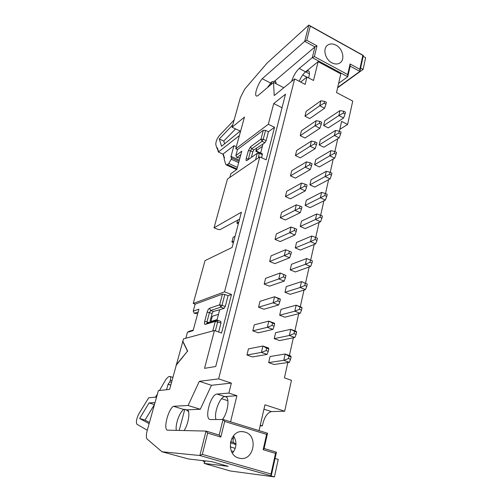 <?xml version="1.0" encoding="UTF-8"?>
<svg xmlns="http://www.w3.org/2000/svg" width="502" height="502" viewBox="0 0 502 502"><rect width="100%" height="100%" fill="white"/><g stroke="black" fill="none" stroke-linecap="round" stroke-linejoin="round"><path stroke-width="0.75" d="M230.569 421.805L236.919 395.689L224.89 396.599L217.046 394.07C210.746 393.976 203.963 418.787 210.162 419.559L223.026 419.477L267.541 433.239L266.612 434.374L224.67 421.442L220.836 437.041L207.671 433.101L202.306 454.366L271.005 474.039L275.535 453.394L276.426 452.195L271.237 475.877L270.509 475.783L274.425 476.9L230.261 470.989L204.151 463.402L228.234 466.333L211.587 461.608L188.426 458.972L161.926 451.75L147.136 439.062C146.063 437.731 146.095 434.851 147.237 430.421L158.375 390.631L169.638 389.364L183.519 338.863L214.429 330.523L221.539 333.064L231.478 294.479L224.538 291.838L193.245 303.465L195.14 304.162L193.232 311.14L194.312 313.304L197.681 313.719M287.847 362.5L284.421 377.868L291.461 380.296L284.678 411.213L271.394 411.59C267.146 412.738 264.134 417.501 262.358 425.865L260.136 425.853M185.809 338.241L187.441 332.28L189.436 331.182L193.239 330.084M198.146 312.006L194.312 313.304M187.441 332.28L193.082 330.661L198.917 309.163L193.232 311.14M212.785 330.969L215.289 321.412L205.218 324.392C204.396 324.443 204.22 323.439 204.69 321.393L207.163 312.118C207.797 310.041 208.581 308.749 209.516 308.247L219.644 304.808L222.436 294.141L195.14 304.162M222.436 294.141L224.833 294.473L228.065 295.697L231.478 294.479M220.679 321.437L220.999 322.981L218.652 332.035M228.065 295.697L225.304 306.371L224.068 308.366L219.669 309.797L216.902 320.389M214.429 330.523L204.552 368.336L215.728 366.504L285.506 94.2L273.728 103.556L268.319 124.264L274.538 127.288L266.154 159.837L259.798 156.875L224.538 291.838M224.833 294.473L222.047 305.153L220.817 307.161L210.658 310.525L209.478 312.464L207.006 321.751L207.282 323.25L217.561 320.238L217.711 321.788L215.345 330.849M209.685 322.535L212.095 313.424L213.287 311.497L219.669 309.797M226.383 397.082L224.89 396.599C220.052 396.467 213.639 413.02 216.023 419.546M227.914 400.709L221.602 398.682M202.538 460.579L204.49 462.06M207.495 464.344L207.985 464.714M205.205 460.88L204.151 463.402M271.005 474.039L271.237 475.877L199.852 455.509L161.926 451.75M232.439 453.187C236.731 447.596 237.069 441.798 233.468 435.805M222.386 419.484C227.946 413.102 230.035 397.013 225.492 396.63L224.852 396.586M284.678 411.213L264.956 404.8L259.045 430.609M260.281 425.219L262.358 425.865M267.541 433.239L264.102 448.499L263.161 449.692L266.612 434.374M275.535 453.394L263.161 449.692M244.926 432.084C258.674 435.541 253.905 461.382 239.881 458.313L238.808 458.069C225.21 454.812 229.395 429.499 242.981 431.689L244.926 432.084M276.426 452.195L264.102 448.499M187.666 409.99L186.625 409.852M275.052 458.47L278.227 459.412L274.425 476.9M217.046 394.07L228.893 393.079L231.359 383.095L211.467 385.298L200.292 409.268L188.112 405.484L173.491 406.287C168.521 408.892 163.414 427.528 167.028 430.139L206.033 431.086L219.186 435.033L223.026 419.477L224.67 421.442M173.491 406.287L183.996 409.525M184.121 430.553C188.419 424.259 190.409 411.464 187.453 409.801L200.292 409.268M219.186 435.033L220.836 437.041M202.306 454.366L199.852 455.509L206.033 431.086L207.671 433.101M211.467 385.298L199.313 381.332L188.112 405.484M231.359 383.095L218.627 378.878L199.313 381.332M236.919 395.689L228.893 393.079M176.302 365.111L187.491 351.18L176.064 365.036M187.491 351.18L182.628 341.153M187.729 351.262L182.866 341.234M193.245 303.465L205.017 260.645L232.131 247.442L241.412 212.202L214.04 227.795L217.924 229.408L220.058 229.627L239.579 219.142M218.627 378.878L294.649 78.914L274.224 95.524L273.508 82.441L257.582 95.932L256.528 96.051C253.893 95.487 257.752 83.828 262.239 78.739L304.701 41.327L308.805 25.1L267.12 63.039L244.706 89.155L240.402 97.57L232.093 127.244L244.468 117.091L235.764 148.774L268.319 124.264M338.612 83.376L347.767 76.724L312.307 57.623L314.949 46.918L304.701 41.327L306.735 40.254L310.292 26.135L308.805 25.1L363.36 55.465L359.865 71.428L337.695 87.392M339.415 131.235L341.605 121.402L347.61 124.458L352.737 101.084L336.509 92.556L340.789 73.888L318.099 61.677L313.524 80.477L306.967 77.032L305.153 84.38L294.649 78.914M347.61 124.458L339.835 129.334M347.691 74.566L350.082 63.967L350.151 66.126L347.767 76.724L347.691 74.566L314.346 56.563L312.307 57.623L299.223 68.473L305.586 71.836L318.099 61.677M305.561 71.824L308.385 70.82C309.715 71.548 309.79 73.907 308.604 77.892M300.66 82.046L306.967 77.032M314.346 56.563L316.975 45.858L314.949 46.918L274.268 81.424M274.362 81.431L275.366 81.374L276.257 83.847M273.508 82.441L283.404 87.511L283.442 88.026M291.58 81.412C293.388 75.871 295.929 71.56 299.223 68.473M282.042 107.717L273.728 103.556M270.54 82.981L262.239 78.739M363.178 56.318L365.644 57.692L363.09 69.439L360.599 68.071M240.571 131.273L232.093 127.244M240.044 157.603L239.523 157.973L236.837 157.559L235.84 155.551L237.477 149.571L235.764 148.774M237.477 149.571L263.318 130.263L265.558 130.369L268.445 131.762L274.538 127.288M259.478 152.388L262.37 153.744L261.68 157.754M268.445 131.762L266.129 140.667L264.949 142.7L253.962 149.903L252.813 151.868L251.345 157.402M260.657 152.941L262.966 144.112M255.549 159.787L257.269 153.261L246.752 160.596C246.03 160.847 245.848 160.194 246.206 158.645L248.346 150.669L250.605 146.722L260.977 139.161L263.224 139.28L262.044 141.319L251.646 148.824L250.517 150.795L248.295 159.536M309.433 73.869L305.586 71.836C303.195 73.913 301.056 77.057 299.173 81.268M337.608 87.768L363.09 69.439M363.36 55.465L362.858 55.383L359.808 69.289L359.865 71.428L350.151 66.126M214.04 227.795L227.437 179.057L259.798 156.875M316.975 45.858L306.735 40.254M310.292 26.135L362.858 55.383M350.082 63.967L359.808 69.289M336.007 45.174C342.753 48.606 345.276 59.487 340.067 62.832C337.708 64.394 334.972 64.381 331.853 62.8C325.152 59.481 322.504 48.688 327.517 45.23C329.946 43.517 332.776 43.498 336.007 45.174M306.86 77.12L302.75 74.955M229.853 177.401L230.889 173.636L236.812 169.525L241.788 151.184L235.84 155.551M236.837 157.559L240.847 154.647M264.949 142.7L262.044 141.319L260.977 139.161L263.318 130.263M266.129 140.667L263.224 139.28L265.558 130.369M262.458 154.767L259.528 153.399L257.269 153.261L259.44 152.37L258.354 157.866M218.483 314.334L212.296 316.266L210.928 321.456L217.102 319.605M235.074 236.273L233.16 237.251L231.893 242.052L233.8 241.098M233.392 242.667L231.893 242.052M238.368 223.76L236.888 223.139L238.808 222.085M238.343 223.842L236.888 223.139L237.672 220.171M260.419 152.828L260.751 152.602M257.269 153.261L259.214 152.407L255.97 150.882L262.383 146.346M258.894 152.545L255.876 151.428L256.735 147.977M235.965 444.239L233.7 442.607C233.066 442.017 232.928 440.794 233.292 438.949L233.863 436.382M212.007 321.845L210.928 321.456M309.665 164.781L305.21 167.16L306.465 161.845L291.731 170.693L290.476 175.851L305.21 167.16L310.274 169.55L311.573 165.685L309.665 164.781L310.136 162.786L306.465 161.845M314.585 143.817L310.154 146.251L311.384 141.049L296.638 150.506L295.408 155.551L310.154 146.251L315.149 148.674L316.461 144.739L314.585 143.817L315.043 141.859L311.384 141.049M319.391 123.304L314.992 125.782L316.197 120.7L301.438 130.727L300.24 135.672L314.992 125.782L319.918 128.242L321.249 124.232L319.391 123.304L319.843 121.384L316.197 120.7M324.104 103.217L319.73 105.753L320.91 100.77L306.145 111.356L304.971 116.2L319.73 105.753L324.593 108.244L325.93 104.165L324.104 103.217L324.543 101.348L320.91 100.77M266.104 350.584L261.404 352.398L262.91 346.022L268.576 348.055L268.802 348.946L268.244 351.35L266.104 350.584L266.669 348.181L262.91 346.022L248.44 348.871L246.946 355.014L261.404 352.398L267.095 354.412L268.244 351.35M272.002 325.434L267.334 327.329L268.802 321.111L274.387 323.194L274.657 323.878L274.111 326.218L272.002 325.434L272.548 323.087L268.802 321.111L254.276 324.832L252.82 330.837L267.334 327.329L272.937 329.406L274.111 326.218M277.757 300.874L273.119 302.85L274.556 296.77L280.06 298.91L280.367 299.387L279.834 301.677L277.757 300.874L278.296 298.583L274.556 296.77L259.986 301.332L258.561 307.205L273.119 302.85L278.641 304.978L279.834 301.677M283.385 276.878L278.779 278.93L280.179 272.994L285.952 275.466L285.431 277.706L283.385 276.878L283.906 274.644L280.179 272.994L265.571 278.353L264.177 284.094L278.779 278.93L284.214 281.107L285.431 277.706M288.882 253.435L284.301 255.562L285.676 249.751L271.03 255.882L269.668 261.498L284.301 255.562L289.667 257.783L290.896 254.276L288.882 253.435L289.39 251.251L285.676 249.751M294.254 230.525L289.704 232.715L291.047 227.036L276.376 233.894L275.04 239.385L289.704 232.715L294.988 234.986L296.243 231.378L294.254 230.525L294.756 228.385L291.047 227.036M299.506 208.117L294.988 210.376L296.299 204.822L281.603 212.377L280.298 217.755L294.988 210.376L300.196 212.691L301.464 208.995L299.506 208.117L299.995 206.027L296.299 204.822M304.645 186.211L300.152 188.526L301.438 183.098L286.717 191.312L285.437 196.577L300.152 188.526L305.291 190.879L306.571 187.102L304.645 186.211L305.122 184.165L301.438 183.098M156.574 397.057L148.711 397.772L138.822 413.868C136.481 418.687 135.854 422.151 136.946 424.265L147.287 430.239M230.33 442.858L235.953 444.527M176.321 430.365C174.928 423.857 180.839 409.074 184.717 409.356L185.382 409.469C187.516 410.51 188.62 411.452 188.683 412.293M323.646 125.575L328.289 127.903L343.625 117.995L345.05 114.017L343.261 113.094L343.675 111.231L339.986 110.609L324.763 120.756L323.646 125.575L338.869 115.56L339.986 110.609M343.675 111.231L345.464 112.153L345.05 114.017M343.625 117.995L338.869 115.56L343.261 113.094M319.159 144.927L323.859 147.224L339.201 137.868L340.62 133.959L338.812 133.049L339.233 131.147L335.524 130.413L320.301 140.014L319.159 144.927L334.388 135.465L335.524 130.413M339.233 131.147L341.046 132.057L340.62 133.959M339.201 137.868L334.388 135.465L338.812 133.049M314.578 164.681L319.341 166.946L334.69 158.168L336.102 154.327L334.263 153.43L334.696 151.485L330.975 150.631L315.739 159.661L314.578 164.681L329.808 155.796L330.975 150.631M334.696 151.485L336.528 152.382L336.102 154.327M334.69 158.168L329.808 155.796L334.263 153.43M309.903 184.843L314.723 187.077L330.084 178.9L331.477 175.135L329.619 174.257L330.059 172.268L326.325 171.289L311.089 179.722L309.903 184.843L325.133 176.566L326.325 171.289M330.059 172.268L331.916 173.152L331.477 175.135M330.084 178.9L325.133 176.566L329.619 174.257M305.128 205.431L310.016 207.627L325.371 200.085L326.758 196.401L324.869 195.529L325.321 193.502L321.569 192.398L306.339 200.204L305.128 205.431L320.358 197.788L321.569 192.398M325.321 193.502L327.21 194.374L326.758 196.401M325.371 200.085L320.358 197.788L324.869 195.529M300.246 226.452L305.203 228.611L320.558 221.733L321.933 218.132L320.019 217.278L320.483 215.201L316.718 213.965L301.489 221.112L300.246 226.452L315.476 219.474L316.718 213.965M320.483 215.201L322.391 216.061L321.933 218.132M320.558 221.733L315.476 219.474L320.019 217.278M295.27 247.932L300.29 250.052L315.639 243.859L317 240.351L315.061 239.51L315.532 237.39L311.755 236.009L296.531 242.472L295.27 247.932L310.487 241.644L311.755 236.009M315.532 237.39L317.471 238.23L317 240.351M315.639 243.859L310.487 241.644L315.061 239.51M290.181 269.869L295.27 271.952L310.612 266.48L311.955 263.067L309.985 262.245L310.474 260.08L306.678 258.549L291.474 264.297L290.181 269.869L305.379 264.309L306.678 258.549M310.474 260.08L312.439 260.902L311.955 263.067M310.612 266.48L305.379 264.309L309.985 262.245M304.802 285.5L305.298 283.285L301.489 281.603L307.287 284.088L306.797 286.303L304.802 285.5L300.165 287.495L301.489 281.603L286.297 286.598L284.979 292.296L300.165 287.495L305.467 289.616L306.797 286.303M305.298 283.285L307.287 284.088M299.493 309.295L300.001 307.023L296.18 305.185L301.545 307.268L302.022 307.808L301.52 310.079L299.493 309.295L294.825 311.209L296.18 305.185L281.013 309.389L279.664 315.212L294.825 311.209L300.209 313.286L301.52 310.079M300.001 307.023L302.022 307.808M294.059 333.642L294.58 331.32L290.752 329.312L296.193 331.345L296.632 332.086L296.117 334.407L294.059 333.642L289.359 335.48L290.752 329.312L275.604 332.694L274.224 338.649L289.359 335.48L294.825 337.501L296.117 334.407M294.58 331.32L296.632 332.086M288.499 358.566L289.033 356.188L285.192 354.004L290.714 355.987L291.116 356.928L290.589 359.306L288.499 358.566L283.768 360.323L285.192 354.004L270.082 356.527L268.664 362.613L283.768 360.323L289.315 362.287L290.589 359.306M289.033 356.188L291.116 356.928M310.136 162.786L312.037 163.69L311.573 165.685M315.043 141.859L316.919 142.781L316.461 144.739M319.843 121.384L321.694 122.319L321.249 124.232M324.543 101.348L326.369 102.289L325.93 104.165M266.669 348.181L268.802 348.946M272.548 323.087L274.657 323.878M278.296 298.583L280.367 299.387M283.906 274.644L285.952 275.466M289.39 251.251L291.405 252.092L290.896 254.276M294.756 228.385L296.738 229.245L296.243 231.378M299.995 206.027L301.953 206.906L301.464 208.995M305.122 184.165L307.048 185.056L306.571 187.102M170.78 385.191L168.051 384.319L169.845 381.815L170.297 380.171C170.824 378.044 170.762 376.82 170.122 376.487L168.553 376.701L166.087 379.129L159.479 390.506M166.564 389.709L168.051 384.319M155.419 397.164L157.39 394.164M155.049 402.522L149.025 402.955L139.65 418.511L149.132 423.669M184.786 409.356L179.195 430.434M239.385 135.596L218.364 152.024L218.182 149.998L217.73 150.255L217.862 148.931L217.41 149.188L217.542 147.87L216.883 148.203L215.804 144.576C215.753 141.796 216.927 138.809 219.311 135.628L234.114 120.022M222.932 154.101L233.976 145.655L230.864 156.931L231.522 156.593L231.215 159.228L228.799 163.508L227.306 164.593L226.239 164.913L225.762 164.33L224.168 159.209L224.438 157.54L223.974 157.791L224.093 156.436L223.628 156.687L223.748 155.338L223.29 155.589L223.409 154.246L222.944 154.497L222.932 154.101L218.364 152.024M233.976 145.655L236.316 146.747M267.365 87.643L271.714 81.826C275.109 80.91 274.28 81.638 275.24 81.669L276.087 82.24M139.65 418.511L145.009 420.099L149.458 422.489M149.025 402.955L154.421 404.606L145.009 420.099M240.226 131.11L221.57 146.258L219.28 138.991L232.752 124.898M271.714 81.826L270.98 84.581M235.582 128.901L223.76 141.075L219.28 138.991M223.76 141.075L224.658 143.817M289.403 355.516L293.356 337.796M294.9 330.862L298.734 313.662M300.271 306.772L303.999 290.068M305.523 283.228L309.138 267.008M310.663 260.161L314.17 244.455M315.727 237.471L319.09 222.392M320.671 215.289L323.897 200.806M325.509 193.59L328.609 179.685M330.247 172.355L333.221 159.008M334.878 151.573L337.733 138.765M300.196 212.691L285.368 219.964L280.298 217.755M294.988 234.986L280.179 241.556L275.04 239.385M324.593 108.244L309.715 118.579L304.971 116.2M319.918 128.242L305.047 138.025L300.24 135.672M315.149 148.674L300.278 157.873L295.408 155.551M305.291 190.879L290.445 198.83L285.437 196.577M310.274 169.55L295.414 178.135L290.476 175.851M289.667 257.783L274.883 263.625L269.668 261.498M305.467 289.616L290.143 294.329L284.979 292.296M284.214 281.107L269.461 286.184L264.177 284.094M278.641 304.978L263.926 309.238L258.561 307.205M300.209 313.286L284.898 317.201L279.664 315.212M294.825 337.501L279.539 340.588L274.224 338.649M272.937 329.406L258.26 332.826L252.82 330.837M289.315 362.287L274.054 364.502L268.664 362.613M267.095 354.412L252.468 356.947L246.946 355.014M224.068 308.366L220.817 307.161L219.644 304.808L225.304 306.371M209.516 308.247L210.658 310.525L213.287 311.497M263.952 409.193L271.394 411.59M187.673 409.996L187.139 409.833M212.095 313.424L207.163 312.118M204.69 321.393L209.409 322.617M220.999 322.981L215.289 321.412L217.397 320.245M207.282 323.25L205.218 324.392M250.605 146.722L251.646 148.824L253.962 149.903M248.979 159.059L246.206 158.645M248.346 150.669L250.517 150.795L252.813 151.868M231.717 438.478L233.292 438.949M230.562 441.672L233.7 442.607M230.236 446.887L235.237 448.361M231.234 450.878L233.675 451.593M306.835 77.139L302.731 74.98M172.01 380.723L170.297 380.171M171.558 382.367L169.845 381.815M170.812 385.072L168.333 384.281M218.521 151.453L218.163 151.29M217.504 148.435L217.033 148.222M217.874 149.314L217.517 149.15M218.194 150.38L217.837 150.217M223.428 154.629L223.057 154.459M227.306 164.593L236.963 168.967M228.799 163.508L237.383 167.404M231.215 159.228L238.682 162.635M231.579 157.904L239.04 161.318M223.767 155.727L223.396 155.551M224.112 156.825L223.741 156.655M224.463 157.929L224.08 157.76M225.837 396.743L225.492 396.63M241.393 431.657L242.981 431.689M220.842 321.431L217.604 320.251M185.796 409.601L187.886 410.241M276.025 82.071L275.56 81.839M172.926 377.397L170.191 376.513M217.479 148.51L216.927 148.259M217.855 149.389L217.41 149.188M218.175 150.456L217.73 150.255M218.502 151.535L218.056 151.328M223.403 154.71L222.944 154.497M226.239 164.913L236.662 169.632M231.56 156.611L239.347 160.182M223.748 155.802L223.29 155.589M224.093 156.9L223.628 156.687M224.438 158.005L223.974 157.791"/></g></svg>

